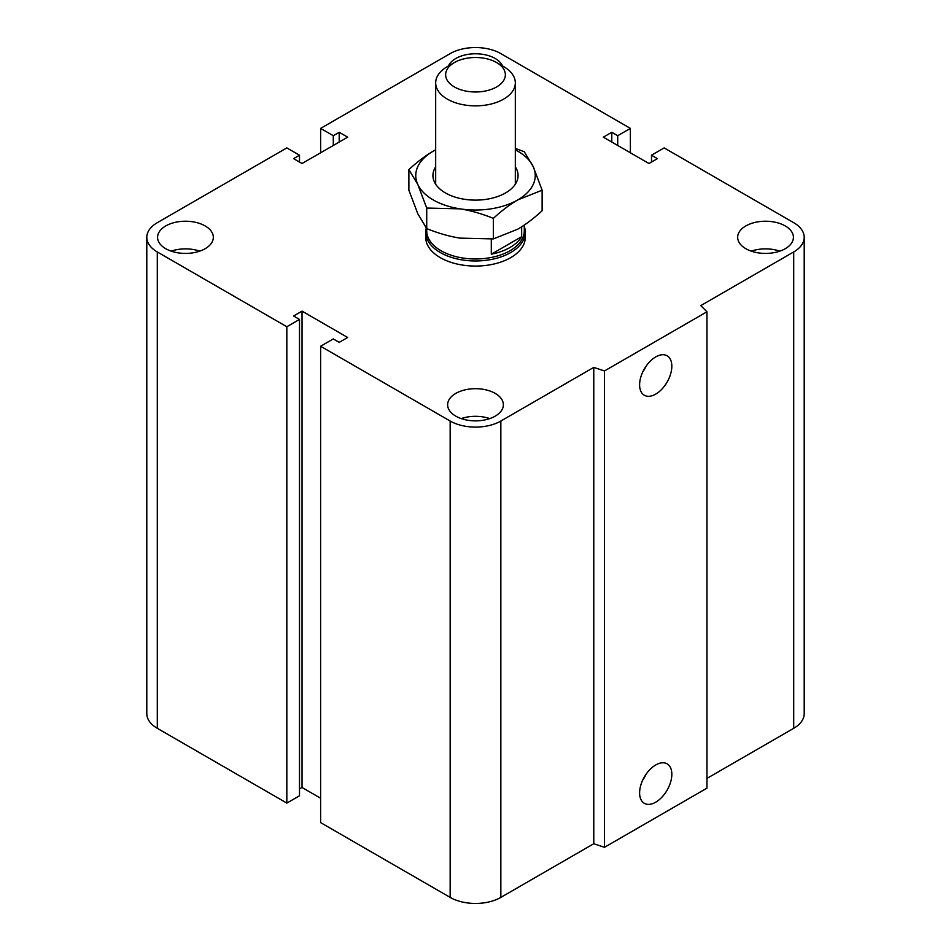 <?xml version="1.0" encoding="UTF-8"?>
<svg xmlns="http://www.w3.org/2000/svg" width="951" height="951" viewBox="0 0 951 951"><rect width="100%" height="100%" fill="white"/><g stroke="black" fill="none" stroke-linecap="round" stroke-linejoin="round"><path stroke-width="1.43" d="M525.285 232.222L525.285 237.322A49.785 28.744 180 0 1 494.544 263.879A49.785 28.744 180 0 1 440.301 257.65A49.785 28.744 180 0 1 425.715 237.322L425.715 232.222A49.785 28.744 0 0 0 475.5 260.966A49.785 28.744 0 0 0 525.285 232.222A49.785 28.744 0 0 0 524.286 226.504M205.166 225.946A27.876 16.096 180 0 1 213.333 237.322A27.876 16.096 180 0 1 185.457 253.418A27.876 16.096 180 0 1 157.581 237.322A27.876 16.096 180 0 1 174.794 222.451A27.876 16.096 180 0 1 205.166 225.946M171.168 251.147A27.876 16.096 180 0 1 199.746 251.147M448.456 65.976A27.876 16.096 180 0 1 468.047 54.362A27.876 16.096 180 0 1 495.209 58.486A27.876 16.096 180 0 1 502.544 65.976M785.253 225.946A27.876 16.096 180 0 1 793.419 237.322A27.876 16.096 180 0 1 765.543 253.418A27.876 16.096 180 0 1 737.667 237.322A27.876 16.096 180 0 1 754.868 222.451A27.876 16.096 180 0 1 785.253 225.946M751.254 251.147A27.876 16.096 180 0 1 779.832 251.147M495.209 393.393A27.876 16.096 180 0 1 503.376 404.781A27.876 16.096 180 0 1 475.5 420.865A27.876 16.096 180 0 1 447.624 404.781A27.876 16.096 180 0 1 464.837 389.91A27.876 16.096 180 0 1 495.209 393.393M461.211 418.595A27.876 16.096 180 0 1 489.789 418.595M639.607 792.884A22.788 13.159 -60 0 1 649.557 769.953A22.788 13.159 -60 0 1 667.115 763.843A22.788 13.159 -60 0 1 667.115 790.162A22.788 13.159 -60 0 1 644.326 803.322A22.788 13.159 -60 0 1 639.607 792.884M642.733 780.07A22.788 13.159 120 0 0 646.181 774.102M639.607 384.81A22.788 13.159 -60 0 1 649.557 361.879A22.788 13.159 -60 0 1 667.115 355.781A22.788 13.159 -60 0 1 667.115 382.088A22.788 13.159 -60 0 1 644.326 395.247A22.788 13.159 -60 0 1 639.607 384.81M642.733 371.996A22.788 13.159 120 0 0 646.181 366.028M706.962 311.785L706.962 788.141L604.479 847.305L604.479 370.949L593.769 367.383L500.844 421.031A35.841 20.696 180 0 1 450.156 421.031L320.618 346.247L333.29 338.936L339.21 342.348L347.662 337.474L302.038 311.132L293.586 316.005L299.506 319.429L286.833 326.74L157.295 251.956A35.841 20.696 180 0 1 146.799 237.322A35.841 20.696 180 0 1 157.295 222.689L286.833 147.904L299.506 155.215L293.586 158.639L302.038 163.513L347.662 137.17L339.21 132.296L333.29 135.708L320.618 128.397L450.156 53.613A35.841 20.696 180 0 1 500.844 53.613L630.382 128.397L617.71 135.708L611.79 132.296L603.338 137.17L648.962 163.513L657.414 158.639L651.494 155.215L664.167 147.904L793.705 222.689A35.841 20.696 180 0 1 804.201 237.322A35.841 20.696 180 0 1 793.705 251.956L700.78 305.604L706.962 311.785L604.479 370.949M604.479 847.305L593.769 843.739L593.769 367.383M593.769 843.739L500.844 897.387A35.841 20.696 180 0 1 450.156 897.387L320.618 822.603L320.618 346.247M320.618 798.222L302.038 787.487L302.038 311.132M302.038 787.487L299.506 788.95M286.833 326.74L286.833 803.096L299.506 795.785L299.506 319.429M286.833 803.096L157.295 728.311A35.841 20.696 180 0 1 146.799 713.678L146.799 237.322M299.506 162.05L299.506 155.215M804.201 237.322L804.201 713.678A35.841 20.696 180 0 1 793.705 728.311L706.962 778.393M339.21 142.056L339.21 132.296M333.29 145.467L333.29 135.708M320.618 152.778L320.618 128.397M630.382 152.778L630.382 128.397M617.71 145.467L617.71 135.708M611.79 142.056L611.79 132.296M651.494 162.05L651.494 155.215M454.376 62.552L447.339 66.618A39.823 22.99 0 0 0 435.677 82.868A39.823 22.99 0 0 0 447.339 99.13A39.823 22.99 0 0 0 490.74 104.111A39.823 22.99 0 0 0 515.323 82.868A39.823 22.99 0 0 0 503.661 66.618L496.624 62.552A29.873 17.249 180 0 1 496.624 86.933A29.873 17.249 180 0 1 454.376 86.933A29.873 17.249 180 0 1 454.376 62.552A29.873 17.249 180 0 1 496.624 62.552M521.659 226.814L521.659 236.692L491.298 254.214L491.298 239.093M521.659 236.692A48.786 28.161 180 0 1 491.298 254.214M408.871 169.587C417.465 161.718 425.596 155.572 433.264 151.161A59.735 34.486 0 0 0 417.798 184.47A59.735 34.486 0 0 0 460.034 208.851L426.726 208.055L417.798 184.47L408.871 169.587L408.871 190.141L417.798 213.737L426.726 228.609L426.714 230.82A48.786 28.161 0 0 0 475.5 258.981A48.786 28.161 0 0 0 524.286 230.82L524.286 225.078M426.262 228.014A49.785 28.744 0 0 0 425.715 232.222M435.677 149.842A59.735 34.486 0 0 0 433.264 151.161L435.677 149.806M515.323 148.404L524.274 151.744L533.202 166.615A59.735 34.486 0 0 0 515.323 149.842M533.202 166.615L542.129 190.2L517.736 199.924A59.735 34.486 0 0 0 533.202 166.615M517.736 199.924C510.069 204.346 501.938 210.492 493.355 218.361C481.622 213.642 470.519 210.468 460.034 208.851A59.735 34.486 0 0 0 517.736 199.924M426.726 208.055L426.726 228.609C438.459 233.34 449.561 236.502 460.034 238.119L493.355 238.915L517.736 229.191C525.404 224.769 533.535 218.623 542.129 210.753L542.129 190.2M493.355 218.361L493.355 238.915M435.677 166.865A42.557 24.571 0 0 0 445.401 192.922A42.557 24.571 0 0 0 505.599 192.922A42.557 24.571 0 0 0 515.323 166.865M793.705 728.311L793.705 251.956M500.844 897.387L500.844 421.031M450.156 897.387L450.156 421.031M157.295 728.311L157.295 251.956M515.323 184.221L515.323 82.868M435.677 184.221L435.677 82.868"/></g></svg>
